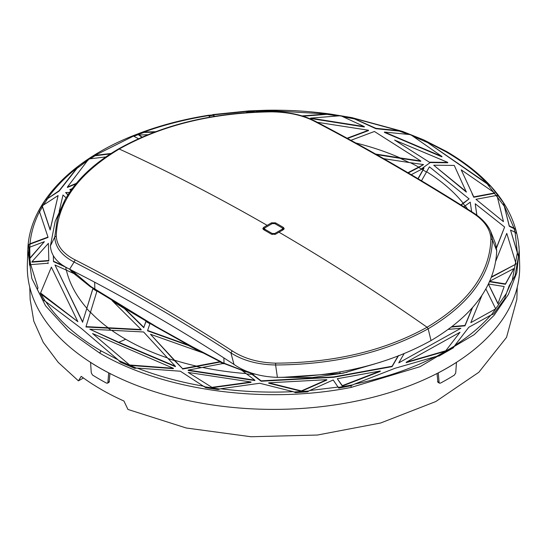 <?xml version="1.0" encoding="UTF-8"?>
<svg xmlns="http://www.w3.org/2000/svg" width="547" height="547" viewBox="0 0 547 547"><rect width="100%" height="100%" fill="white"/><g stroke="black" fill="none" stroke-linecap="round" stroke-linejoin="round"><path stroke-width="0.82" d="M168.004 358.49A209.029 120.682 0 0 0 174.52 360.603L150.466 334.258L205.843 353.909L188.742 345.246L155.457 326.634L124.395 308.173L122.425 306.477L96.983 291.004L90.474 312.221A209.029 120.682 0 0 0 108.128 327.742L86.009 326.621L90.474 312.221M96.983 291.004L97.188 290.628L90.193 286.621L73.961 273.603L66.365 270.143A209.029 120.682 0 0 0 86.857 308.262L82.638 321.896L54.974 264.987L66.365 270.143M71.582 270.197L76.006 274.833L73.961 273.603M240.502 369.56L220.12 361.663L182.609 368.671L174.52 360.22A209.029 120.682 0 0 0 196.482 366.114M202.158 352.398L220.12 361.663M248.208 371.775L240.297 369.505L241.583 370.175L223.661 363.393L202.472 367.427A209.029 120.682 0 0 0 246.102 373.567L254.861 380.179L188.182 370.093L202.472 367.427M224.694 363.495L223.661 363.393M411.235 174.671L423.98 168.032L423.084 169.625A209.029 120.682 0 0 0 422.065 169.03M375.598 154.049L400.206 157.939A209.029 120.682 0 0 0 355.789 142.986M407.912 172.708L418.687 167.102A209.029 120.682 0 0 0 410.373 162.712L423.563 164.579L418.687 167.102M383.748 158.685L410.373 162.712M150.022 323.482L147.594 330.463L188.742 345.246M167.471 357.929L143.622 331.981L111.656 330.299A209.029 120.682 0 0 0 125.694 339.263A209.029 120.682 0 0 0 167.471 357.929L175.409 366.278L118.815 342.306L89.783 329.212L111.656 330.299M145.994 321.123L143.847 327.359L124.395 308.173M111.985 300.501L141.174 329.526L108.128 327.742M92.922 288.392L86.857 308.262M83.431 377.97L78.426 380.856L58.228 362.387L43.227 342.333L33.798 321.178L30.153 299.428L29.764 287.284M78.426 380.856L81.223 376.357A243.606 140.641 180 0 0 101.243 389.45A243.606 140.641 180 0 0 123.923 401.013L127.957 409.45L186.206 427.993L250.977 436.745L317.424 435.036L380.596 423.009L435.768 401.56L478.823 372.281L506.536 337.369L516.847 299.428L517.236 287.284M250.006 372.473L252.017 373.97A209.029 120.682 0 0 0 254.998 374.134M241.583 370.175L246.102 373.567M150.466 334.258L174.52 360.22M280.775 377.341L312.282 377.574L343.106 373.198L381.027 362.025M421.505 180.783L429.422 166.828L469.08 198.882L463.165 203.197A209.029 120.682 0 0 0 426.619 171.765M460.854 204.893L463.165 203.197M417.963 178.664L423.084 169.625M463.87 206.787L470.235 202.137L471.63 211.689M467.61 209.145A209.029 120.682 0 0 0 465.203 205.809M427.768 142.288L445.928 151.772C462.27 161.228 476.027 171.806 487.192 183.498L423.781 139.916L402.544 131.396L351.974 117.639M354.531 118.542L399.201 130.685L375.871 128.319L351.789 117.605M301.937 115.923L327.127 113.988L330.73 114.111L351.516 117.557L354.531 118.918L343.024 116.757M274.669 111.629L268.905 110.562L327.127 113.988M142.165 137.058L138.781 134.993L147.711 134.726M29.996 243.777C31.022 232.872 34.194 222.178 39.514 211.689L47.992 237.077L29.996 243.777L28.704 244.694L29.517 265.172L30.741 264.639L37.928 287.695L37.333 289.554L43.158 300.057L45.722 301.588C58.146 320.234 76.559 336.637 100.963 350.818L118.002 359.776L81.373 328.467L45.722 301.588M29.928 258.034L29.757 247.182L44.375 241.665L29.791 258.198L29.306 247.408L29.757 247.182M48.382 243.353L31.931 261.76L48.82 260.481L48.382 243.353M48.074 263.613L48.074 263.23L30.741 264.639M92.58 333.554L129.618 364.979L173.385 368.295L92.58 333.554L129.618 364.979M364.316 126.589L364.316 126.972L310.58 118.501L310.58 118.125L364.316 126.589L341.69 116.155L339.605 115.807L341.69 116.155M310.58 118.125L339.605 115.807M155.492 131.704L143.861 132.08C164.1 124.764 185.72 119.267 208.728 115.595L210.062 117.12M71.541 189.522L69.893 189.563L72.197 188.626M68.019 194.732L65.599 192.53L69.517 192.428M42.413 206.363L43.042 205.31L58.119 195.546L50.146 229.59L42.235 205.884L43.042 205.31M429.921 162.192L447.761 162.397L394.606 140.073L429.921 162.568L394.606 140.073M384.459 132.053L441.921 156.456L411.542 135.266L409.724 134.555L384.459 132.053L384.459 132.429L439.665 155.895L441.921 156.832L441.921 156.456M350.914 140.305L374.401 131.478L420.766 160.962L400.206 157.939M347.099 138.22L368.48 130.241L317.26 122.282M252.735 112.21L254.451 110.966L260.372 111.848M214.602 116.354L213.323 114.891L247.969 111.315L246.136 112.641M47.698 198.164C55.322 187.395 65.093 177.324 77.011 167.95L59.138 190.718L45.237 200.168L38.994 210.561L39.514 211.689M59.158 211.532L62.987 195.005L66.119 197.857M40.916 293.63L40.567 292.987L51.37 267.127L77.859 321.684L40.567 292.987M138.446 138.712L132.948 135.779L141.311 132.538C162.131 124.86 184.428 119.109 208.202 115.308M111.116 153.447L95.041 155.382L133.837 135.916M76.334 183.354L67.384 187.067L88.094 159.874L89.599 158.869L105.858 156.934M64.067 266.033L53.476 261.227L53.339 255.969L53.476 261.227M437.039 373.492L437.901 382.264M109.961 373.492L109.099 382.264M89.599 158.869L88.094 159.874M255.401 110.925L254.451 110.966M411.542 135.266L409.724 134.555M354.531 118.918L375.871 128.695L402.647 131.437L399.201 130.685M302.908 116.224L330.354 114.05C309.082 111.13 287.531 109.865 265.685 110.262L268.905 110.562M246.718 112.593L249.083 110.897L265.247 110.275L268.912 110.938L257.083 111.239M247.969 111.315L248.94 110.897M208.728 115.978L213.323 115.273L212.735 114.617L213.323 114.891L208.14 115.321M143.861 132.456L141.242 132.565L143.861 132.08M132.948 135.779L133.454 135.752M79.13 165.502L77.332 167.908L79.13 165.502L92.881 156.052L95.041 155.382M77.332 167.539L77.011 167.95M204.229 386.312C180.291 382.203 157.967 376.124 137.256 368.09L180.373 371.215L205.74 387.693L218.068 389.546L220.632 388.767C244.571 391.816 268.755 392.78 293.185 391.652L259.743 383.262L220.632 388.767M188.23 372.459L211.942 387.351L250.998 381.991L188.23 372.459L211.942 387.351M268.721 382.825L326.798 379.68L301.411 390.914L268.721 382.825L268.721 383.208L301.411 391.296L301.411 390.914M349.43 382.893L342.326 385.656L337.28 378.715L380.247 371.01L349.43 382.893M518.959 246.184L519.185 250.177L516.826 272.584L508.382 294.491L494.044 315.366L474.181 334.675L419.987 366.709L351.208 387.392L350.962 385.772L338.743 388.103L333.191 379.974L309.52 390.565L307.633 391.83L295.442 392.643L293.185 391.652M252.017 373.97L261.165 380.856L333.759 376.897L392.096 366.244L397.977 356.131M435.084 356.767C411.235 368.904 384.329 378.032 354.36 384.144L395.132 368.24L435.084 356.767L439.166 355.994L453.319 347.858L454.872 345.43C469.169 336.234 481.175 326.128 490.885 315.113L468.786 327.277L454.872 345.43M472.232 307.954L464.984 325.458L452.075 326.6M488.396 283.989L498.016 303.51L504.19 286.519L488.396 283.989M511.869 281.014L506.837 292.221L509.113 285.944L515.042 275.729L518.453 256.516L517.346 252.475L515.11 232.277L510.522 230.055L517.346 252.475M505.421 283.907L513.995 268.515L489.462 281.349L505.421 283.907L505.421 284.29L513.995 268.515M504.279 205.843L514.036 228.202L509.284 225.89L503.37 202.602L491.151 186.636L487.192 183.498M503.397 221.262L496.963 195.395L475.972 199.32L503.397 221.638L475.972 199.32M466.345 191.723L433.716 165.208L454.256 165.426L466.345 192.1L433.716 165.208M460.013 332.268L445.764 350.764L406.195 362.258L460.013 332.268L445.764 350.764M448.369 329.376L460.889 328.268L398.756 362.88L404.089 353.697M485.866 288.919L495.691 308.843L470.81 322.648L481.996 295.264M461.21 169.837L494.714 192.947L473.757 196.886L461.21 169.837L472.054 193.235M476.895 215.244L475.206 203.751L504.614 227.019L496.526 247.572M495.773 261.083L506.768 233.384L516.129 264.01L491.514 276.864M351.208 387.392C265.022 404.568 163.478 390.715 99.745 353.123L68.478 331.01L45.579 305.821L31.842 278.512L27.815 250.177L27.35 264.611A246.191 142.138 0 0 0 90.576 362.374A246.191 142.138 0 0 0 99.417 367.755A246.191 142.138 0 0 0 108.723 372.856A246.191 142.138 0 0 0 438.277 372.856A246.191 142.138 0 0 0 456.424 362.374A246.191 142.138 0 0 0 519.65 264.611L519.185 250.177C516.929 211.682 492.82 178.848 446.872 151.676L445.928 151.772M137.256 368.09L134.685 368.322L120.361 362.189L118.002 359.776M506.837 292.221L504.553 298.922L493.503 314.081L490.885 315.113M514.036 228.202L515.506 229.309L516.532 233.364L515.11 232.277M350.962 385.772L354.36 384.144M90.542 362.401A246.246 142.165 180 0 0 91.363 362.921A246.246 142.165 180 0 0 107.786 372.404A246.246 142.165 180 0 0 108.689 372.876L107.896 382.456L107.492 383.187L106.528 383.119A246.246 142.165 180 0 1 92.511 375.023L91.26 372.849L90.576 362.374M438.311 372.876A246.246 142.165 180 0 0 439.214 372.404A246.246 142.165 180 0 0 455.637 362.921A246.246 142.165 180 0 0 456.458 362.401L455.74 372.849L454.489 375.023A246.246 142.165 180 0 1 440.472 383.119L439.508 383.187L439.104 382.456L438.277 372.856M73.291 273.302L69.572 269.172M93.12 288.009L82.638 321.896M96.99 291.38L92.922 288.768M122.425 306.477L124.395 308.556L112.928 301.472M146.213 320.788L143.847 327.359M150.022 323.858L145.994 321.506M90.193 286.621L90.966 286.607L156.23 326.621L192.441 346.805L188.742 345.629L200.223 351.755M248.912 371.96L250.006 372.849L242.41 370.798M221.125 361.765L220.12 362.046L223.661 363.782M465.203 206.192L463.165 203.573L469.08 198.882M426.619 172.148L423.084 170.001L423.98 168.032M422.065 169.406L418.687 167.485L423.563 164.579M429.921 162.568L447.761 162.774L447.761 162.397M491.151 186.636L423.781 139.916M487.192 183.881L504.279 206.226L503.37 202.602M515.506 229.309L509.284 226.273L504.279 206.226M514.036 228.578L515.11 232.66M510.522 230.055L517.346 252.851L512.265 280.303M506.413 293.397L491.493 314.798M454.352 346.142L436.547 356.391M380.247 371.01L380.247 371.392L342.326 386.038L342.326 385.656M250.006 372.849L261.165 381.232L333.759 377.28L392.096 366.62L392.096 366.244M398.592 355.482L392.096 366.62M460.889 328.268L398.756 362.88M451.507 327.038L464.984 325.841L464.984 325.458M472.526 307.619L464.984 325.841M470.81 322.648L495.691 308.843M491.329 277.343L516.129 264.01M496.567 247.846L504.614 227.019M476.827 215.203L475.206 203.751M494.714 192.947L494.714 193.323L473.757 197.262L472.054 193.611M504.19 286.519L498.016 303.51M488.396 284.084L498.016 303.893M406.195 362.258L406.195 362.634L445.764 351.14M489.462 281.726L505.421 284.29M272.474 111.602L268.912 110.945M327.127 114.364L337.984 115.93M399.201 131.061L408.377 134.412M409.3 162.555L400.206 158.322L420.766 161.338L420.766 160.962M347.502 138.446L368.48 130.617L368.48 130.241M247.969 111.691L254.451 111.349M214.315 116.402L213.323 115.273M133.837 136.292L143.861 132.463L154.391 132.114M141.803 137.215L138.781 134.993M90.317 158.78L95.041 155.758L92.881 156.052M110.398 153.905L95.041 155.758M54.974 264.987L82.638 322.279M86.857 308.638L90.474 312.604M141.174 329.526L141.174 329.903L86.009 327.003L86.009 326.621M108.128 328.118L111.075 330.265M175.409 366.278L175.409 366.661L118.815 342.689L89.783 329.212M45.244 301.24L40.451 293.295M77.859 321.684L40.916 294.012M30.741 265.022L29.791 258.567L29.306 247.408M44.375 241.665L29.928 258.41M29.757 247.559L29.996 244.16L28.704 244.694M47.992 237.077L47.992 237.453L29.996 244.16M39.514 212.072L42.413 206.745L42.235 205.884M58.119 195.546L50.146 229.972L42.413 206.745M43.418 205.063L47.698 198.54L45.237 200.168M77.332 167.908L59.138 191.094L47.698 198.54M77.011 168.326L88.094 160.257M75.855 183.936L67.384 187.443L67.384 187.067M71.267 189.912L69.893 189.946L69.893 189.563M67.862 194.971L65.599 192.53M66.666 267.606L53.476 261.603M65.654 267.141L66.365 270.519M48.82 260.481L48.82 260.864L31.931 262.143L31.931 261.76M143.847 327.735L124.395 308.549M147.594 330.463L147.594 330.846L188.742 345.622M220.12 362.046L196.482 366.497A209.029 120.682 0 0 0 201.515 367.605M246.663 373.991A209.029 120.682 0 0 0 252.017 374.346M461.135 205.07L463.165 203.573M418.127 178.766L423.084 170.001M408.26 172.914L418.687 167.485M412.828 136.162L427.768 142.671M517.346 252.851L518.453 256.516M337.28 378.715L342.326 386.038M308.686 391.016L294.19 391.987M219.511 388.999L204.886 386.804M136.258 368.076L118.884 360.576M173.385 368.295L173.385 368.671L129.618 365.355M174.52 360.603L182.609 368.671M196.482 366.497L182.609 369.047M188.182 370.093L188.182 370.469L254.861 380.555L254.861 380.179M326.798 379.68L326.798 380.056L301.411 391.296M250.998 381.991L250.998 382.374L211.942 387.727M376.548 154.589L400.206 158.322M37.928 288.078L37.333 289.554M65.36 183.334L65.36 182.958M59.138 191.094L59.138 190.718M509.284 226.273L509.284 225.89M457.86 163.526L457.86 163.15L457.86 163.526M375.871 128.695L375.871 128.319M29.791 258.567L29.791 258.198M50.146 229.972L50.146 229.59M473.757 197.262L473.757 196.886M333.759 377.28L333.759 376.897M261.165 381.232L261.165 380.856M431.029 340.562C387.871 364.5 336.665 376.767 277.397 377.368L275.606 364.986C334.361 364.617 385.211 352.555 428.157 328.795L431.029 340.562C473.271 315.537 495.172 285.596 496.731 250.738L495.671 244.051L490.796 231.648C487.466 224.27 481.449 217.856 472.758 212.407L471.931 212.448C483.992 220.038 490.324 228.837 490.912 238.848C489.859 273.069 468.588 302.525 427.098 327.236L428.157 328.795C469.941 303.893 491.37 274.225 492.444 239.791L496.731 250.738M64.847 200.099L55.185 221.268L50.406 245.87L54.748 237.049L57.408 218.39L64.854 200.099C75.664 180.578 93.523 163.539 118.425 148.989C161.344 124.894 212.38 112.429 271.531 111.602C288.857 111.814 303.599 115.109 315.735 121.489L314.908 121.53C367.01 148.736 419.351 179.04 471.931 212.448M264.208 229.993L264.317 228.749L263.64 229.665L271.531 234.232L275.469 234.239L278.984 232.202C328.542 261.145 377.909 292.816 427.091 327.236C384.452 350.853 333.95 362.825 275.599 363.16L275.606 364.986C257.938 364.651 243.039 360.623 230.909 352.897L233.993 364.425C245.535 372.418 260.003 376.733 277.397 377.368M233.993 364.425L218.219 354.271C174.178 326.217 129.96 300.597 85.558 277.411L69.64 269.206C57.456 263.463 51.049 255.681 50.406 245.87M490.912 238.848L492.444 239.791L490.796 231.648M271.524 111.896L271.538 111.848C212.728 112.655 161.96 125.044 119.225 149.01C78.303 173.59 57.319 202.629 56.279 236.119L54.748 237.049C55.274 247.244 61.715 255.572 74.071 262.034L75.212 259.914C127.793 286.847 180.113 317.157 232.195 350.859L230.909 352.897C178.883 319.229 126.603 288.939 74.071 262.034L69.64 269.206M263.647 229.665L262.827 228.53L263.647 227.388L271.531 222.834L275.469 222.841L283.353 227.408L284.173 228.55L283.353 229.685L278.984 232.202M282.136 230.383L282.58 228.502L282.04 227.805L274.813 223.627L272.187 223.627L263.647 228.557A2.79 1.607 0 0 0 263.018 229.111M282.047 227.805L283.353 228.557L283.353 227.408M283.989 229.125A2.79 1.607 0 0 0 283.353 228.557M282.601 228.708L283.36 229.685M272.187 234.519L272.187 233.494L264.96 229.316L264.42 228.502L264.96 227.805M272.187 233.494L274.813 233.494L282.04 229.316M283.127 377.3L343.106 373.198M125.694 339.263L118.815 342.306M342.771 373.013L347.188 372.233M99.636 353.061L100.963 350.818M27.815 250.177L27.815 250.17C28.779 204.804 69.421 161.071 132.955 135.772M268.98 110.959L270.95 110.938M423.85 139.95L446.817 151.642L445.873 151.745M99.745 353.123L101.072 350.88M338.285 387.05L309.52 390.565M107.896 382.456L109.475 381.539M437.525 381.539L439.104 382.456M421.306 168.968L430.161 162.568M352.692 384.862L338.285 387.433M72.074 174.684L72.074 174.308M512.136 235.736L512.136 235.36M95.417 155.71L95.417 155.334M79.13 315.291L79.13 314.908M491.534 277.233L491.534 276.85M63.917 266.341L63.917 265.965M128.388 312.563L128.388 312.18M339.926 373.628L339.954 371.919M94.863 289.131L94.652 282.19M224.031 363.187L223.867 357.882M267.162 225.357C217.665 196.906 168.353 171.457 119.225 149.01L118.138 149.317M275.599 363.16C258.464 362.695 243.996 358.593 232.195 350.859M56.279 236.119C56.854 245.897 63.165 253.829 75.212 259.914M271.538 111.848C288.638 112.08 303.093 115.308 314.908 121.53M263.647 228.557L263.647 227.388M271.531 224.01L271.531 222.834M275.469 224.01L275.469 222.841M282.792 230.007L282.683 228.749M264.864 230.369L264.96 229.316M274.813 234.519L274.813 233.494M90.966 286.607L71.691 270.252M192.448 346.812L221.097 361.752M374.818 363.899L346.819 372.063M248.926 110.897L212.804 114.596M107.485 383.194L109.079 382.271M437.921 382.271L439.514 383.194M48.074 262.84L48.074 262.444M315.735 121.489C367.837 148.695 420.178 179.006 472.758 212.407M282.724 230.048L282.58 228.468M264.276 230.034L264.42 228.468"/></g></svg>
